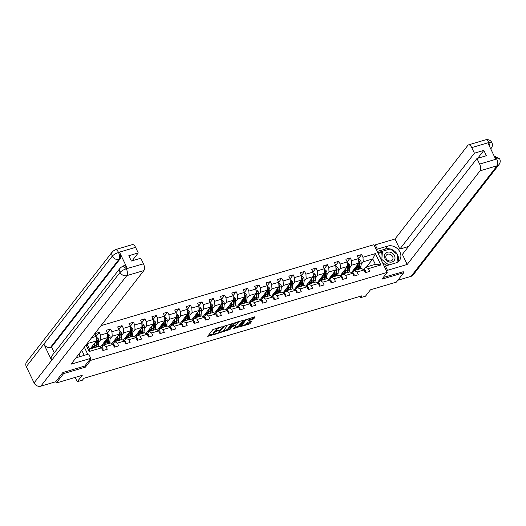 <?xml version="1.0" encoding="UTF-8"?>
<svg xmlns="http://www.w3.org/2000/svg" width="526" height="526" viewBox="0 0 526 526"><rect width="100%" height="100%" fill="white"/><g stroke="black" fill="none" stroke-linecap="round" stroke-linejoin="round"><path stroke-width="0.79" d="M221.847 326.771L212.912 329.506L207.698 336.305L215.805 334.043L216.541 333.53L215.219 333.819A2.722 0.769 154.4 0 1 213.688 333.813A2.722 0.769 154.4 0 1 213.839 333.32L214.273 332.767A2.722 0.769 154.4 0 1 217.488 330.9L219.178 330.203L217.889 330.387A2.722 0.769 154.4 0 1 216.357 330.381A2.722 0.769 154.4 0 1 216.508 329.887L216.942 329.335A2.722 0.769 154.4 0 1 220.157 327.468L221.847 326.771M252.71 319.42L253.716 318.835L255.163 316.974L254.735 316.816L245.254 319.913L240.04 326.705L248.989 324.194L249.995 323.615L251.796 321.208L247.693 322.28L245.82 323.983A2.275 0.644 154.4 0 1 243.643 325.364A2.275 0.644 154.4 0 1 241.848 325.535A2.275 0.644 154.4 0 1 241.98 325.121L245.379 320.748A2.275 0.644 154.4 0 1 247.555 319.367A2.275 0.644 154.4 0 1 249.35 319.197A2.275 0.644 154.4 0 1 249.219 319.611L248.607 320.492L249.087 320.492L252.71 319.42L252.349 318.671L254.229 316.968M63.061 372.487L63.6 373.611L56.289 383.013L82.253 375.308L77.283 381.698L82.398 380.18L83.864 378.299L361.809 295.842L360.349 297.723L365.471 296.204L370.442 289.813L396.407 282.107L403.718 272.705L403.179 271.58M63.6 373.611L85.396 367.141L90.663 360.376L387.189 272.402L381.922 279.175L403.718 272.705M232.834 323.595L222.925 326.534L217.711 333.333L227.666 330.236L232.735 323.385M235.096 322.642L244.051 320.13L238.83 326.929L233.722 328.586L235.918 325.581L233.031 326.291L232.025 326.876L229.842 329.677L228.803 330.085L234.09 323.22L235.096 322.642M56.289 383.013L55.684 381.751M101.005 325.66L373.914 244.695L387.189 272.402M90.663 360.376L90.104 359.205M87.757 354.314L84.311 347.121M358.561 258.516L361.664 254.531L357.279 255.833L358.587 258.568L351.565 260.646L350.257 257.918L345.865 259.219L347.173 261.955L340.151 264.032L338.843 261.304L334.457 262.605L335.766 265.334L328.743 267.418L327.435 264.683L323.043 265.985L324.351 268.72L317.329 270.805L316.021 268.069L311.635 269.371L312.944 272.106L305.922 274.191L304.613 271.455L300.221 272.757L301.536 275.493L294.514 277.577L293.199 274.842L288.813 276.143L290.122 278.879L283.1 280.963L281.791 278.228L277.406 279.53L278.714 282.265L271.692 284.342L270.384 281.614L265.992 282.916L267.3 285.644L260.278 287.729L258.97 285L254.584 286.302L255.892 289.03L248.87 291.115L247.562 288.38L243.17 289.681L244.478 292.417L237.456 294.501L236.148 291.766L231.762 293.067L233.071 295.803L226.048 297.887L224.74 295.152L220.348 296.454L221.663 299.189L214.641 301.273L213.326 298.538L208.94 299.84L210.249 302.575L203.227 304.659L201.918 301.924L197.533 303.226L198.841 305.961L191.819 308.039L190.511 305.31L186.119 306.612L187.427 309.341L180.405 311.425L179.096 308.696L174.711 309.998L176.019 312.727L168.997 314.811L167.689 312.076L163.297 313.378L164.605 316.113L157.583 318.197L156.275 315.462L151.889 316.764L153.197 319.499L146.175 321.583L144.867 318.848L140.475 320.15L141.79 322.885L134.768 324.969L133.453 322.234L129.067 323.536L130.376 326.271L123.354 328.355L122.045 325.62L117.653 326.922L118.968 329.657L111.946 331.735L110.638 329.006L106.245 330.308L107.554 333.037L100.532 335.121L99.223 332.393L94.838 333.694L96.146 336.423L91.577 337.777M361.664 254.531L362.973 257.267L375.406 253.578L380.863 264.959L368.43 268.648L369.739 271.383L365.346 272.685L364.038 269.95L357.016 272.034L358.324 274.763L353.939 276.065L354.13 274.296A2.295 1.085 -106.5 0 0 353.005 273.125L351.802 272.863M86.021 344.931L89.164 351.5L101.597 347.811L102.905 350.54L107.297 349.238L105.989 346.509L113.011 344.425L114.32 347.153L118.705 345.852L117.397 343.123L124.419 341.039L125.727 343.774L130.119 342.472L128.811 339.737L135.833 337.653L137.141 340.388L141.527 339.086L140.218 336.351L147.241 334.266L148.549 337.002L152.941 335.7L151.626 332.965L158.648 330.88L159.963 333.615L164.349 332.314L163.04 329.578L170.062 327.494L171.371 330.229L175.763 328.928L174.448 326.192L181.47 324.115L182.778 326.843L187.171 325.541L185.862 322.813L192.884 320.728L194.193 323.457L198.578 322.155L197.27 319.427L204.292 317.342L205.6 320.078L209.992 318.776L208.684 316.041L215.706 313.956L217.014 316.691L221.4 315.39L220.092 312.654L227.114 310.57L228.422 313.305L232.814 312.003L231.506 309.268L238.521 307.184L239.836 309.919L244.222 308.617L242.913 305.882L249.935 303.798L251.244 306.533L255.636 305.231L254.321 302.496L261.343 300.418L262.658 303.147L267.044 301.845L265.735 299.116L272.757 297.032L274.066 299.761L278.451 298.459L277.143 295.73L284.165 293.646L285.473 296.381L289.865 295.079L288.557 292.344L295.579 290.26L296.888 292.995L301.273 291.693L299.965 288.958L306.987 286.874L308.295 289.609L312.687 288.307L311.379 285.572L318.394 283.488L319.709 286.223L324.095 284.921L322.786 282.186L329.809 280.102L331.117 282.837L335.509 281.535L334.194 278.8L341.216 276.722L342.531 279.451L346.917 278.149L345.608 275.42L352.63 273.336L353.939 276.065M349.639 267.964L351.828 265.15L358.85 263.066L351.407 272.632M352.492 273.014L354.412 270.542L361.434 268.457L364.038 269.95M358.85 263.066L358.587 258.568M351.828 265.15L351.565 260.646M357.016 272.034L354.412 270.542M338.231 271.344L340.421 268.536L347.443 266.452L340 276.019M341.078 276.393L343.005 273.928L350.027 271.843L352.63 273.336M347.443 266.452L347.173 261.955M340.421 268.536L340.151 264.032M345.608 275.42L343.005 273.928M326.824 274.73L329.006 271.922L336.029 269.838L328.586 279.405M329.67 279.779L331.59 277.314L338.613 275.23L341.216 276.722M336.029 269.838L335.766 265.334M329.006 271.922L328.743 267.418M334.194 278.8L331.59 277.314M315.409 278.116L317.599 275.302L324.621 273.224L317.178 282.791M318.263 283.166L320.183 280.693L327.205 278.616L329.809 280.102M324.621 273.224L324.351 268.72M317.599 275.302L317.329 270.805M322.786 282.186L320.183 280.693M304.002 281.502L306.185 278.688L313.207 276.604L305.764 286.177M306.849 286.552L308.769 284.079L315.791 281.995L318.394 283.488M313.207 276.604L312.944 272.106M306.185 278.688L305.922 274.191M311.379 285.572L308.769 284.079M292.587 284.888L294.777 282.074L301.799 279.99L294.356 289.563M295.441 289.938L297.361 287.466L304.383 285.381L306.987 286.874M301.799 279.99L301.536 275.493M294.777 282.074L294.514 277.577M299.965 288.958L297.361 287.466M281.18 288.274L283.369 285.46L290.385 283.376L282.942 292.943M284.027 293.324L285.947 290.852L292.969 288.767L295.579 290.26M290.385 283.376L290.122 278.879M283.369 285.46L283.1 280.963M288.557 292.344L285.947 290.852M269.766 291.66L271.955 288.846L278.977 286.762L271.534 296.329M272.619 296.71L274.539 294.238L281.561 292.154L284.165 293.646M278.977 286.762L278.714 282.265M271.955 288.846L271.692 284.342M277.143 295.73L274.539 294.238M258.358 295.04L260.548 292.232L267.57 290.148L260.12 299.715M261.205 300.09L263.131 297.624L270.154 295.54L272.757 297.032M267.57 290.148L267.3 285.644M260.548 292.232L260.278 287.729M265.735 299.116L263.131 297.624M246.944 298.426L249.133 295.619L256.155 293.534L248.713 303.101M249.797 303.476L251.717 301.01L258.739 298.926L261.343 300.418M256.155 293.534L255.892 289.03M249.133 295.619L248.87 291.115M254.321 302.496L251.717 301.01M235.536 301.812L237.726 298.998L244.748 296.92L237.305 306.487M238.383 306.862L240.31 304.39L247.332 302.312L249.935 303.798M244.748 296.92L244.478 292.417M237.726 298.998L237.456 294.501M242.913 305.882L240.31 304.39M224.129 305.198L226.311 302.384L233.334 300.3L225.891 309.873M226.976 310.248L228.895 307.776L235.918 305.691L238.521 307.184M233.334 300.3L233.071 295.803M226.311 302.384L226.048 297.887M231.506 309.268L228.895 307.776M212.714 308.584L214.904 305.77L221.926 303.686L214.483 313.259M215.568 313.634L217.488 311.162L224.51 309.078L227.114 310.57M221.926 303.686L221.663 299.189M214.904 305.77L214.641 301.273M220.092 312.654L217.488 311.162M201.307 311.971L203.496 309.156L210.512 307.072L203.069 316.639M204.154 317.02L206.074 314.548L213.096 312.464L215.706 313.956M210.512 307.072L210.249 302.575M203.496 309.156L203.227 304.659M208.684 316.041L206.074 314.548M189.893 315.357L192.082 312.543L199.104 310.458L191.661 320.025M192.746 320.406L194.666 317.934L201.688 315.85L204.292 317.342M199.104 310.458L198.841 305.961M192.082 312.543L191.819 308.039M197.27 319.427L194.666 317.934M178.485 318.736L180.674 315.929L187.697 313.844L180.247 323.411M181.332 323.786L183.258 321.32L190.28 319.236L192.884 320.728M187.697 313.844L187.427 309.341M180.674 315.929L180.405 311.425M185.862 322.813L183.258 321.32M167.071 322.122L169.26 319.315L176.282 317.231L168.839 326.797M169.924 327.172L171.844 324.706L178.866 322.622L181.47 324.115M176.282 317.231L176.019 312.727M169.26 319.315L168.997 314.811M174.448 326.192L171.844 324.706M155.663 325.509L157.853 322.694L164.875 320.617L157.432 330.183M158.51 330.558L160.437 328.086L167.459 326.008L170.062 327.494M164.875 320.617L164.605 316.113M157.853 322.694L157.583 318.197M163.04 329.578L160.437 328.086M144.256 328.895L146.438 326.081L153.46 323.996L146.018 333.569M147.102 333.944L149.022 331.472L156.044 329.388L158.648 330.88M153.46 323.996L153.197 319.499M146.438 326.081L146.175 321.583M151.626 332.965L149.022 331.472M132.841 332.281L135.031 329.467L142.053 327.382L134.61 336.956M135.695 337.33L137.615 334.858L144.637 332.774L147.241 334.266M142.053 327.382L141.79 322.885M135.031 329.467L134.768 324.969M140.218 336.351L137.615 334.858M121.434 335.667L123.617 332.853L130.639 330.769L123.196 340.335M124.281 340.716L126.201 338.244L133.223 336.16L135.833 337.653M130.639 330.769L130.376 326.271M123.617 332.853L123.354 328.355M128.811 339.737L126.201 338.244M110.019 339.053L112.209 336.239L119.231 334.155L111.788 343.721M112.873 344.103L114.793 341.63L121.815 339.546L124.419 341.039M119.231 334.155L118.968 329.657M112.209 336.239L111.946 331.735M117.397 343.123L114.793 341.63M98.612 342.433L100.801 339.625L107.823 337.541L100.374 347.107M101.459 347.482L103.385 345.017L110.401 342.932L113.011 344.425M107.823 337.541L107.554 333.037M100.801 339.625L100.532 335.121M105.989 346.509L103.385 345.017M86.948 343.734L96.409 340.927L90.183 348.929M89.164 351.5L89.486 349.139L98.993 346.318L101.597 347.811M96.409 340.927L96.146 336.423M359.745 296.454L360.349 297.723M75.218 377.392L77.283 381.698M86.915 343.774L89.486 349.139M366.523 266.952L372.75 258.943L363.242 261.764L361.053 264.578M363.9 269.628L365.82 267.155L375.334 264.335L372.75 258.943L375.406 253.578M380.863 264.959L375.334 264.335M363.242 261.764L362.973 257.267M368.43 268.648L365.82 267.155M90.209 348.896L91.859 348.409M96.12 336.377L99.223 332.393M107.534 332.991L110.638 329.006M101.617 345.51L103.267 345.023M118.942 329.605L122.045 325.62M113.031 342.13L114.681 341.637M130.356 326.219L133.453 322.234M124.438 338.744L126.089 338.251M141.764 322.839L144.867 318.848M135.853 335.358L137.496 334.865M153.171 319.453L156.275 315.462M147.26 331.972L148.911 331.485M164.585 316.067L167.689 312.076M158.668 328.586L160.318 328.099M175.993 312.681L179.096 308.696M170.082 325.2L171.732 324.713M187.407 309.295L190.511 305.31M181.49 321.813L183.14 321.327M198.815 305.908L201.918 301.924M192.904 318.434L194.554 317.941M210.229 302.522L213.326 298.538M204.312 315.048L205.962 314.555M221.637 299.143L224.74 295.152M215.726 311.662L217.37 311.168M233.044 295.757L236.148 291.766M227.133 308.275L228.784 307.789M244.458 292.371L247.562 288.38M238.541 304.889L240.191 304.403M255.866 288.984L258.97 285M249.955 301.503L251.606 301.017M267.28 285.598L270.384 281.614M261.363 298.117L263.013 297.631M278.688 282.212L281.791 278.228M272.777 294.738L274.427 294.244M290.102 278.833L293.199 274.842M284.185 291.351L285.835 290.858M301.51 275.446L304.613 271.455M295.599 287.965L297.243 287.472M312.924 272.06L316.021 268.069M307.006 284.579L308.657 284.093M324.332 268.674L327.435 264.683M318.414 281.193L320.064 280.706M335.739 265.288L338.843 261.304M329.828 277.807L331.479 277.32M347.153 261.902L350.257 257.918M341.236 274.421L342.886 273.934M352.65 271.041L354.3 270.548M85.396 367.141L84.837 365.978M217.343 327.908A2.722 0.769 154.4 0 0 216.58 328.586L216.942 329.335M216.357 330.381L215.995 329.631A2.722 0.769 154.4 0 1 216.153 329.138L216.58 328.586M216.383 330.42A2.722 0.769 154.4 0 0 213.911 332.018L214.273 332.767M208.322 335.404L213.688 333.813L213.326 333.063A2.722 0.769 154.4 0 1 213.484 332.57L213.911 332.018M222.879 331.091L227.311 329.493L231.9 323.589M218.336 332.439L218.895 332.268M224.319 326.238L219.079 332.471L220.427 332.274A2.722 0.769 154.4 0 0 223.642 330.413L226.739 326.429A2.722 0.769 154.4 0 0 226.897 325.929A2.722 0.769 154.4 0 0 225.365 325.929L224.319 326.238L224.155 325.89M218.777 331.873L219.079 332.471M226.897 325.929L226.535 325.186A2.722 0.769 154.4 0 0 226.535 325.18M243.065 320.275L238.475 326.179L238.83 326.929M234.346 327.685L238.475 326.179M232.821 325.495L232.091 325.798M238.041 322.938A2.275 0.644 154.4 0 0 238.173 322.523A2.275 0.644 154.4 0 0 236.378 322.701A2.275 0.644 154.4 0 0 234.201 324.075L233.005 325.62L233.432 325.778L236.845 324.476L238.041 322.938M249.232 319.591L252.349 318.671M241.48 324.766A2.275 0.644 154.4 0 0 241.487 324.785L241.848 325.535M245.353 324.417L248.634 323.451L250.81 321.36M240.665 325.811L241.815 325.469M94.312 343.623L94.226 344.885A5.497 2.597 73.5 0 1 92.872 347.489A5.497 2.597 73.5 0 1 91.511 347.219M95.009 342.728L94.825 345.431A6.621 3.13 73.5 0 1 94.2 347.739M91.892 348.422A6.621 3.13 73.5 0 1 91.024 347.844M96.219 337.639L96.843 337.455L98.29 338.731A2.295 1.085 73.5 0 1 98.717 340.802L98.487 344.346A6.621 3.13 73.5 0 1 97.856 346.654M94.193 345.253A5.497 2.597 73.5 0 1 93.786 344.714L93.635 344.491M96.389 340.552A2.295 1.085 73.5 0 1 96.449 341.479L96.219 345.023A6.621 3.13 73.5 0 1 95.587 347.324M92.247 346.279A5.497 2.597 -106.5 0 0 93.503 347.075M92.352 346.141A6.621 3.13 -106.5 0 0 92.924 346.818M96.462 347.068A6.621 3.13 -106.5 0 0 97.093 344.76L97.33 341.216A2.295 1.085 -106.5 0 0 97.132 339.757L96.258 340.013M97.132 339.757L96.712 340.296A1.17 0.552 73.5 0 1 96.731 340.67L96.495 344.214A5.497 2.597 73.5 0 1 96.113 345.878M93.832 346.575A5.497 2.597 73.5 0 1 92.76 345.615M102.905 350.533L103.096 348.771A2.295 1.085 -106.5 0 0 101.972 347.594L100.768 347.331M79.893 352.801L79.61 356.733M390.082 252.184A5.628 4.701 37.9 0 0 384.44 255.892A5.628 4.701 37.9 0 0 389.365 262.02A5.628 4.701 37.9 0 0 395.006 258.312A5.628 4.701 37.9 0 0 390.082 252.184M389.621 254.176A3.853 3.215 37.9 0 0 386.334 255.182A3.853 3.215 37.9 0 0 389.128 260.916A3.853 3.215 37.9 0 0 392.416 259.91A3.853 3.215 37.9 0 0 389.621 254.176M386.564 265.663L382.343 262.296M380.791 259.055L381.251 252.776L382.422 251.27L390.318 248.93L397.617 254.762L397.064 262.421M388.793 265.005L381.823 259.443L382.422 251.27M381.297 260.12L381.823 259.443M76.283 357.45A9.738 8.133 37.9 0 0 78.335 357.108L88.716 354.031L90.781 358.337L71.03 364.196L143.861 270.568L126.786 275.631L40.791 386.183L55.677 381.764L62.844 372.553L84.785 366.043L90.781 358.337M84.206 355.366L81.806 350.349M135.57 247.345L118.495 252.408A5.194 2.452 73.5 0 0 115.26 249.686L132.342 244.616A5.194 2.452 73.5 0 1 135.57 247.345L138.246 252.921L132.105 260.817M40.791 386.183A5.326 4.445 -142.1 0 1 34.085 382.908L51.633 360.349A5.326 4.445 -142.1 0 1 51.949 355.786L120.395 267.8A5.326 4.445 -142.1 0 0 120.079 272.363C121.414 270.936 123.459 269.753 126.227 268.806L143.466 263.815A5.194 2.452 73.5 0 1 143.861 270.568M127.285 268.405L126.299 268.694L123.064 265.972L124.051 265.683A5.194 2.452 73.5 0 1 127.285 268.405L119.573 252.302A5.194 2.452 73.5 0 1 119.967 259.055L51.522 347.042L50.535 347.331A5.326 4.445 -142.1 0 1 43.849 344.096L26.3 366.661L34.085 382.908M26.3 366.661A5.326 4.445 -142.1 0 1 26.596 362.059L112.59 251.507A5.326 4.445 -142.1 0 0 112.294 256.109C113.629 254.683 115.674 253.479 118.416 252.519L119.573 252.302M119.967 259.055L118.981 259.344A5.326 4.445 -142.1 0 1 112.294 256.109L43.849 344.096L51.633 360.349L120.079 272.363A5.326 4.445 -142.1 0 0 126.786 275.631A5.194 2.452 -106.5 0 0 126.385 268.885M138.246 252.921L128.811 255.721L131.355 261.034L140.79 258.24L143.466 263.815M51.522 347.042L54.277 352.788M50.535 347.331L118.981 259.344C119.908 257.786 119.77 255.537 118.58 252.598M386.669 271.324L387.452 270.318L385.387 266.011L395.776 262.934A9.738 8.133 37.9 0 0 399.425 260.488A9.738 8.133 37.9 0 0 398.596 249.909A9.738 8.133 37.9 0 0 387.701 246.083L377.32 249.166L375.255 244.86L395 239.001L467.838 145.373A5.194 2.452 -106.5 0 1 468.508 144.887A5.194 2.452 -106.5 0 1 471.743 147.609L474.413 153.191L399.826 249.074L395 239.001M387.452 270.318L407.203 264.46L402.377 254.387L476.964 158.504L479.633 164.086L496.715 159.016L495.637 159.122L487.924 143.019L488.818 142.539L471.743 147.609M408.518 246.497L399.826 249.074M376.537 250.172L377.32 249.166M374.473 245.866L375.255 244.86M384.605 267.017L385.387 266.011M407.203 264.46L480.034 170.832A5.194 2.452 -106.5 0 0 479.633 164.086M494.118 155.946L499.7 158.885C500.555 160.805 500.357 162.659 499.108 164.428L413.114 274.98A5.326 4.445 -142.1 0 1 411.122 276.314L397.853 280.253M476.964 158.504L486.399 155.709L483.854 150.39L474.413 153.191M403.245 271.718L383.217 277.504M483.854 150.39L477.707 158.287M398.064 261.81A9.738 8.133 37.9 0 0 397.603 254.932M397.446 254.623A9.738 8.133 37.9 0 0 390.502 249.074M390.134 248.982A9.738 8.133 37.9 0 0 385.394 249.054L387.701 246.083M377.168 251.494L385.394 249.054M382.389 251.316L377.74 252.69M381.508 252.441L378.109 253.453M494.21 156.143L496.623 158.832M499.7 158.885L496.794 158.905M488.818 142.539A5.194 2.452 73.5 0 0 485.59 139.817C488.424 139.232 490.534 140.166 491.909 142.631L488.983 142.625M105.726 340.237L105.641 341.505A5.497 2.597 73.5 0 1 104.279 344.109A5.497 2.597 73.5 0 1 102.925 343.833M106.416 339.342L106.239 342.051A6.621 3.13 73.5 0 1 105.608 344.352M103.346 345.063A6.621 3.13 73.5 0 1 102.439 344.458M107.626 334.253L108.251 334.069L109.704 335.351A2.295 1.085 73.5 0 1 110.131 337.422L109.895 340.966A6.621 3.13 73.5 0 1 109.263 343.268M105.608 341.867A5.497 2.597 73.5 0 1 105.193 341.328L105.042 341.111M107.797 337.166A2.295 1.085 73.5 0 1 107.863 338.093L107.626 341.637A6.621 3.13 73.5 0 1 106.995 343.945M103.655 342.893A5.497 2.597 -106.5 0 0 104.911 343.688M103.767 342.755A6.621 3.13 -106.5 0 0 104.339 343.439M107.876 343.682A6.621 3.13 -106.5 0 0 108.507 341.374L108.737 337.83A2.295 1.085 -106.5 0 0 108.547 336.37L107.666 336.627M108.547 336.37L108.126 336.91A1.17 0.552 73.5 0 1 108.139 337.284L107.909 340.828A5.497 2.597 73.5 0 1 107.521 342.492M105.239 343.189A5.497 2.597 73.5 0 1 104.174 342.229M117.134 336.85L117.048 338.119A5.497 2.597 73.5 0 1 115.687 340.723A5.497 2.597 73.5 0 1 114.333 340.447M117.824 335.963L117.646 338.665A6.621 3.13 73.5 0 1 117.015 340.966M114.76 341.676A6.621 3.13 73.5 0 1 113.846 341.078M119.04 330.867L119.665 330.683L121.111 331.965A2.295 1.085 73.5 0 1 121.539 334.036L121.309 337.58A6.621 3.13 73.5 0 1 120.678 339.881M117.015 338.488A5.497 2.597 73.5 0 1 116.608 337.942L116.456 337.725M119.211 333.78A2.295 1.085 73.5 0 1 119.27 334.707L119.04 338.251A6.621 3.13 73.5 0 1 118.409 340.559M115.069 339.507A5.497 2.597 -106.5 0 0 116.325 340.302M115.174 339.369A6.621 3.13 -106.5 0 0 115.746 340.052M119.284 340.296A6.621 3.13 -106.5 0 0 119.915 337.988L120.152 334.444A2.295 1.085 -106.5 0 0 119.954 332.984L119.08 333.241M119.954 332.984L119.534 333.523A1.17 0.552 73.5 0 1 119.553 333.898L119.317 337.442A5.497 2.597 73.5 0 1 118.935 339.106M116.654 339.809A5.497 2.597 73.5 0 1 115.582 338.843M114.32 347.153L114.51 345.385A2.295 1.085 -106.5 0 0 113.386 344.208L112.183 343.951M125.727 343.767L125.918 341.999A2.295 1.085 -106.5 0 0 124.794 340.828L123.59 340.565M128.541 333.464L128.462 334.733A5.497 2.597 73.5 0 1 127.101 337.337A5.497 2.597 73.5 0 1 125.747 337.061M129.238 332.577L129.061 335.279A6.621 3.13 73.5 0 1 128.429 337.587M126.168 338.29A6.621 3.13 73.5 0 1 125.26 337.692M130.448 327.481L131.073 327.297L132.526 328.579A2.295 1.085 73.5 0 1 132.946 330.65L132.716 334.194A6.621 3.13 73.5 0 1 132.085 336.502M128.423 335.101A5.497 2.597 73.5 0 1 128.015 334.556L127.864 334.339M130.619 330.394A2.295 1.085 73.5 0 1 130.685 331.321L130.448 334.865A6.621 3.13 73.5 0 1 129.817 337.173M126.477 336.121A5.497 2.597 -106.5 0 0 127.733 336.923M126.588 335.982A6.621 3.13 -106.5 0 0 127.154 336.666M130.698 336.91A6.621 3.13 -106.5 0 0 131.329 334.608L131.559 331.064A2.295 1.085 -106.5 0 0 131.369 329.598L130.487 329.861M131.369 329.598L130.948 330.137A1.17 0.552 73.5 0 1 130.961 330.519L130.731 334.063A5.497 2.597 73.5 0 1 130.343 335.719M128.061 336.423A5.497 2.597 73.5 0 1 126.996 335.457M139.955 330.078L139.87 331.347A5.497 2.597 73.5 0 1 138.509 333.951A5.497 2.597 73.5 0 1 137.154 333.681M140.646 329.191L140.468 331.893A6.621 3.13 73.5 0 1 139.837 334.201M137.582 334.904A6.621 3.13 73.5 0 1 136.668 334.306M141.856 324.095L142.487 323.911L143.933 325.193A2.295 1.085 73.5 0 1 144.361 327.264L144.124 330.808A6.621 3.13 73.5 0 1 143.499 333.116M139.837 331.715A5.497 2.597 73.5 0 1 139.429 331.17L139.278 330.953M142.033 327.008A2.295 1.085 73.5 0 1 142.092 327.935L141.862 331.479A6.621 3.13 73.5 0 1 141.231 333.786M137.891 332.734A5.497 2.597 -106.5 0 0 139.14 333.537M137.996 332.596A6.621 3.13 -106.5 0 0 138.568 333.28M142.105 333.523A6.621 3.13 -106.5 0 0 142.737 331.222L142.973 327.678A2.295 1.085 -106.5 0 0 142.776 326.212L141.902 326.475M142.776 326.212L142.355 326.751A1.17 0.552 73.5 0 1 142.375 327.133L142.138 330.676A5.497 2.597 73.5 0 1 141.757 332.333M139.475 333.037A5.497 2.597 73.5 0 1 138.404 332.077M151.363 326.692L151.284 327.961A5.497 2.597 73.5 0 1 149.923 330.565A5.497 2.597 73.5 0 1 148.569 330.295M152.06 325.804L151.882 328.507A6.621 3.13 73.5 0 1 151.251 330.815M148.989 331.518A6.621 3.13 73.5 0 1 148.076 330.92M153.27 320.715L153.894 320.525L155.341 321.807A2.295 1.085 73.5 0 1 155.768 323.878L155.538 327.422A6.621 3.13 73.5 0 1 154.907 329.73M151.245 328.329A5.497 2.597 73.5 0 1 150.837 327.79L150.686 327.566M153.441 323.628A2.295 1.085 73.5 0 1 153.5 324.549L153.27 328.092A6.621 3.13 73.5 0 1 152.639 330.4M149.299 329.348A5.497 2.597 -106.5 0 0 150.554 330.15M149.404 329.21A6.621 3.13 -106.5 0 0 149.976 329.894M153.52 330.144A6.621 3.13 -106.5 0 0 154.151 327.836L154.381 324.292A2.295 1.085 -106.5 0 0 154.184 322.826L153.309 323.089M154.184 322.826L153.763 323.372A1.17 0.552 73.5 0 1 153.783 323.746L153.546 327.29A5.497 2.597 73.5 0 1 153.165 328.947M150.883 329.651A5.497 2.597 73.5 0 1 149.811 328.691M137.135 340.381L137.332 338.613A2.295 1.085 -106.5 0 0 136.201 337.442L135.004 337.179M148.549 336.995L148.74 335.226A2.295 1.085 -106.5 0 0 147.615 334.056L146.412 333.793M159.957 333.609L160.154 331.84A2.295 1.085 -106.5 0 0 159.023 330.67L157.82 330.407M162.777 323.312L162.692 324.575A5.497 2.597 73.5 0 1 161.331 327.179A5.497 2.597 73.5 0 1 159.976 326.909M163.468 322.418L163.29 325.121A6.621 3.13 73.5 0 1 162.659 327.428M160.397 328.132A6.621 3.13 73.5 0 1 159.49 327.534M164.677 317.329L165.302 317.139L166.755 318.421A2.295 1.085 73.5 0 1 167.183 320.492L166.946 324.036A6.621 3.13 73.5 0 1 166.315 326.344M162.659 324.943A5.497 2.597 73.5 0 1 162.245 324.404L162.1 324.18M164.848 320.242A2.295 1.085 73.5 0 1 164.914 321.169L164.677 324.713A6.621 3.13 73.5 0 1 164.053 327.014M160.713 325.962A5.497 2.597 -106.5 0 0 161.962 326.764M160.818 325.831A6.621 3.13 -106.5 0 0 161.39 326.508M164.927 326.758A6.621 3.13 -106.5 0 0 165.559 324.45L165.789 320.906A2.295 1.085 -106.5 0 0 165.598 319.44L164.717 319.703M165.598 319.44L165.177 319.986A1.17 0.552 73.5 0 1 165.19 320.36L164.96 323.904A5.497 2.597 73.5 0 1 164.572 325.561M162.291 326.265A5.497 2.597 73.5 0 1 161.226 325.305M171.371 330.223L171.561 328.454A2.295 1.085 -106.5 0 0 170.437 327.284L169.234 327.021M174.185 319.926L174.099 321.189A5.497 2.597 73.5 0 1 172.745 323.792A5.497 2.597 73.5 0 1 171.384 323.523M174.882 319.032L174.704 321.734A6.621 3.13 73.5 0 1 174.073 324.042M171.811 324.746A6.621 3.13 73.5 0 1 170.897 324.147M176.092 313.943L176.716 313.759L178.163 315.035A2.295 1.085 73.5 0 1 178.59 317.106L178.36 320.65A6.621 3.13 73.5 0 1 177.729 322.957M174.067 321.557A5.497 2.597 73.5 0 1 173.659 321.018L173.508 320.794M176.263 316.856A2.295 1.085 73.5 0 1 176.322 317.783L176.092 321.327A6.621 3.13 73.5 0 1 175.46 323.628M172.12 322.583A5.497 2.597 -106.5 0 0 173.376 323.378M172.226 322.445A6.621 3.13 -106.5 0 0 172.798 323.122M176.335 323.372A6.621 3.13 -106.5 0 0 176.966 321.064L177.203 317.52A2.295 1.085 -106.5 0 0 177.006 316.06L176.131 316.317M177.006 316.06L176.585 316.599A1.17 0.552 73.5 0 1 176.605 316.974L176.368 320.518A5.497 2.597 73.5 0 1 175.986 322.182M173.705 322.879A5.497 2.597 73.5 0 1 172.633 321.919M182.778 326.843L182.969 325.075A2.295 1.085 -106.5 0 0 181.845 323.898L180.642 323.635M185.599 316.54L185.514 317.809A5.497 2.597 73.5 0 1 184.153 320.413A5.497 2.597 73.5 0 1 182.798 320.137M186.289 315.646L186.112 318.355A6.621 3.13 73.5 0 1 185.481 320.656M183.219 321.366A6.621 3.13 73.5 0 1 182.312 320.761M187.499 310.557L188.124 310.373L189.577 311.655A2.295 1.085 73.5 0 1 190.004 313.726L189.768 317.27A6.621 3.13 73.5 0 1 189.136 319.571M185.481 318.171A5.497 2.597 73.5 0 1 185.067 317.632L184.915 317.415M187.67 313.47A2.295 1.085 73.5 0 1 187.736 314.397L187.499 317.941A6.621 3.13 73.5 0 1 186.868 320.249M183.528 319.197A5.497 2.597 -106.5 0 0 184.784 319.992M183.64 319.058A6.621 3.13 -106.5 0 0 184.212 319.742M187.749 319.986A6.621 3.13 -106.5 0 0 188.38 317.678L188.61 314.134A2.295 1.085 -106.5 0 0 188.42 312.674L187.539 312.931M188.42 312.674L187.999 313.213A1.17 0.552 73.5 0 1 188.012 313.588L187.782 317.132A5.497 2.597 73.5 0 1 187.394 318.795M185.113 319.492A5.497 2.597 73.5 0 1 184.047 318.532M194.193 323.457L194.383 321.688A2.295 1.085 -106.5 0 0 193.259 320.518L192.056 320.255M197.007 313.154L196.921 314.423A5.497 2.597 73.5 0 1 195.56 317.027A5.497 2.597 73.5 0 1 194.206 316.751M197.697 312.266L197.52 314.969A6.621 3.13 73.5 0 1 196.888 317.27M194.633 317.98A6.621 3.13 73.5 0 1 193.719 317.382M198.913 307.171L199.538 306.987L200.985 308.269A2.295 1.085 73.5 0 1 201.412 310.34L201.182 313.884A6.621 3.13 73.5 0 1 200.551 316.185M196.888 314.791A5.497 2.597 73.5 0 1 196.481 314.246L196.329 314.029M199.084 310.084A2.295 1.085 73.5 0 1 199.144 311.011L198.913 314.555A6.621 3.13 73.5 0 1 198.282 316.862M194.942 315.81A5.497 2.597 -106.5 0 0 196.198 316.606M195.047 315.672A6.621 3.13 -106.5 0 0 195.619 316.356M199.157 316.599A6.621 3.13 -106.5 0 0 199.788 314.292L200.025 310.748A2.295 1.085 -106.5 0 0 199.827 309.288L198.953 309.544M199.827 309.288L199.407 309.827A1.17 0.552 73.5 0 1 199.426 310.202L199.19 313.746A5.497 2.597 73.5 0 1 198.808 315.409M196.527 316.113A5.497 2.597 73.5 0 1 195.455 315.146M205.6 320.071L205.791 318.302A2.295 1.085 -106.5 0 0 204.667 317.132L203.463 316.869M208.414 309.768L208.335 311.037A5.497 2.597 73.5 0 1 206.974 313.641A5.497 2.597 73.5 0 1 205.62 313.365M209.111 308.88L208.934 311.583A6.621 3.13 73.5 0 1 208.303 313.89M206.041 314.594A6.621 3.13 73.5 0 1 205.133 313.996M210.321 303.785L210.946 303.601L212.399 304.883A2.295 1.085 73.5 0 1 212.826 306.954L212.589 310.498A6.621 3.13 73.5 0 1 211.958 312.806M208.303 311.405A5.497 2.597 73.5 0 1 207.888 310.859L207.737 310.642M210.492 306.697A2.295 1.085 73.5 0 1 210.558 307.625L210.321 311.168A6.621 3.13 73.5 0 1 209.69 313.476M206.35 312.424A5.497 2.597 -106.5 0 0 207.606 313.226M206.462 312.286A6.621 3.13 -106.5 0 0 207.034 312.97M210.571 313.213A6.621 3.13 -106.5 0 0 211.202 310.912L211.432 307.368A2.295 1.085 -106.5 0 0 211.242 305.902L210.361 306.165M211.242 305.902L210.821 306.441A1.17 0.552 73.5 0 1 210.834 306.822L210.604 310.366A5.497 2.597 73.5 0 1 210.216 312.023M207.934 312.727A5.497 2.597 73.5 0 1 206.869 311.76M217.008 316.685L217.205 314.916A2.295 1.085 -106.5 0 0 216.074 313.746L214.878 313.483M219.829 306.382L219.743 307.651A5.497 2.597 73.5 0 1 218.382 310.255A5.497 2.597 73.5 0 1 217.028 309.985M220.519 305.494L220.341 308.197A6.621 3.13 73.5 0 1 219.71 310.504M217.455 311.208A6.621 3.13 73.5 0 1 216.541 310.61M221.729 300.399L222.36 300.214L223.806 301.497A2.295 1.085 73.5 0 1 224.234 303.568L223.997 307.112A6.621 3.13 73.5 0 1 223.372 309.42M219.71 308.019A5.497 2.597 73.5 0 1 219.303 307.473L219.151 307.256M221.906 303.311A2.295 1.085 73.5 0 1 221.965 304.238L221.735 307.782A6.621 3.13 73.5 0 1 221.104 310.09M217.764 309.038A5.497 2.597 -106.5 0 0 219.02 309.84M217.869 308.9A6.621 3.13 -106.5 0 0 218.441 309.584M221.979 309.827A6.621 3.13 -106.5 0 0 222.61 307.526L222.846 303.982A2.295 1.085 -106.5 0 0 222.649 302.516L221.775 302.779M222.649 302.516L222.228 303.055A1.17 0.552 73.5 0 1 222.248 303.436L222.011 306.98A5.497 2.597 73.5 0 1 221.63 308.637M219.349 309.341A5.497 2.597 73.5 0 1 218.277 308.381M228.422 313.299L228.613 311.53A2.295 1.085 -106.5 0 0 227.488 310.36L226.285 310.097M231.236 303.002L231.157 304.265A5.497 2.597 73.5 0 1 229.796 306.868A5.497 2.597 73.5 0 1 228.442 306.599M231.933 302.108L231.756 304.81A6.621 3.13 73.5 0 1 231.124 307.118M228.863 307.822A6.621 3.13 73.5 0 1 227.949 307.223M233.143 297.019L233.768 296.828L235.214 298.11A2.295 1.085 73.5 0 1 235.641 300.182L235.411 303.726A6.621 3.13 73.5 0 1 234.78 306.033M231.118 304.633A5.497 2.597 73.5 0 1 230.71 304.094L230.559 303.87M233.314 299.932A2.295 1.085 73.5 0 1 233.38 300.852L233.143 304.396A6.621 3.13 73.5 0 1 232.512 306.704M229.172 305.652A5.497 2.597 -106.5 0 0 230.427 306.454M229.277 305.514A6.621 3.13 -106.5 0 0 229.849 306.198M233.393 306.448A6.621 3.13 -106.5 0 0 234.024 304.14L234.254 300.596A2.295 1.085 -106.5 0 0 234.057 299.13L233.182 299.393M234.057 299.13L233.636 299.675A1.17 0.552 73.5 0 1 233.656 300.05L233.419 303.594A5.497 2.597 73.5 0 1 233.038 305.251M230.756 305.954A5.497 2.597 73.5 0 1 229.684 304.995M239.83 309.913L240.027 308.144A2.295 1.085 -106.5 0 0 238.896 306.974L237.693 306.711M242.65 299.616L242.565 300.879A5.497 2.597 73.5 0 1 241.204 303.482A5.497 2.597 73.5 0 1 239.849 303.213M243.341 298.722L243.163 301.424A6.621 3.13 73.5 0 1 242.532 303.732M240.27 304.436A6.621 3.13 73.5 0 1 239.363 303.837M244.551 293.633L245.175 293.442L246.628 294.724A2.295 1.085 73.5 0 1 247.056 296.795L246.819 300.339A6.621 3.13 73.5 0 1 246.188 302.647M242.532 301.247A5.497 2.597 73.5 0 1 242.124 300.708L241.973 300.484M244.721 296.546A2.295 1.085 73.5 0 1 244.787 297.473L244.551 301.017A6.621 3.13 73.5 0 1 243.926 303.318M240.586 302.266A5.497 2.597 -106.5 0 0 241.835 303.068M240.691 302.134A6.621 3.13 -106.5 0 0 241.263 302.812M244.8 303.061A6.621 3.13 -106.5 0 0 245.432 300.754L245.662 297.21A2.295 1.085 -106.5 0 0 245.471 295.743L244.59 296.006M245.471 295.743L245.05 296.289A1.17 0.552 73.5 0 1 245.063 296.664L244.833 300.208A5.497 2.597 73.5 0 1 244.445 301.865M242.164 302.568A5.497 2.597 73.5 0 1 241.099 301.608M251.244 306.526L251.435 304.764A2.295 1.085 -106.5 0 0 250.31 303.587L249.107 303.324M254.058 296.23L253.973 297.492A5.497 2.597 73.5 0 1 252.618 300.096A5.497 2.597 73.5 0 1 251.257 299.827M254.755 295.336L254.577 298.038A6.621 3.13 73.5 0 1 253.946 300.346M251.684 301.05A6.621 3.13 73.5 0 1 250.77 300.451M255.965 290.247L256.589 290.063L258.036 291.338A2.295 1.085 73.5 0 1 258.463 293.409L258.233 296.953A6.621 3.13 73.5 0 1 257.602 299.261M253.94 297.861A5.497 2.597 73.5 0 1 253.532 297.321L253.381 297.098M256.136 293.16A2.295 1.085 73.5 0 1 256.195 294.087L255.965 297.631A6.621 3.13 73.5 0 1 255.334 299.932M251.993 298.886A5.497 2.597 -106.5 0 0 253.249 299.682M252.099 298.748A6.621 3.13 -106.5 0 0 252.671 299.425M256.208 299.675A6.621 3.13 -106.5 0 0 256.839 297.368L257.076 293.824A2.295 1.085 -106.5 0 0 256.879 292.364L256.004 292.62M256.879 292.364L256.458 292.903A1.17 0.552 73.5 0 1 256.478 293.278L256.241 296.822A5.497 2.597 73.5 0 1 255.86 298.485M253.578 299.182A5.497 2.597 73.5 0 1 252.506 298.222M262.652 303.147L262.849 301.378A2.295 1.085 -106.5 0 0 261.718 300.201L260.515 299.938M265.472 292.844L265.387 294.113A5.497 2.597 73.5 0 1 264.026 296.717A5.497 2.597 73.5 0 1 262.671 296.44M266.163 291.95L265.985 294.659A6.621 3.13 73.5 0 1 265.354 296.96M263.092 297.67A6.621 3.13 73.5 0 1 262.185 297.065M267.372 286.861L267.997 286.677L269.45 287.959A2.295 1.085 73.5 0 1 269.877 290.03L269.641 293.574A6.621 3.13 73.5 0 1 269.01 295.875M265.354 294.475A5.497 2.597 73.5 0 1 264.94 293.935L264.788 293.718M267.543 289.773A2.295 1.085 73.5 0 1 267.609 290.7L267.372 294.244A6.621 3.13 73.5 0 1 266.741 296.552M263.401 295.5A5.497 2.597 -106.5 0 0 264.657 296.296M263.513 295.362A6.621 3.13 -106.5 0 0 264.085 296.046M267.622 296.289A6.621 3.13 -106.5 0 0 268.253 293.981L268.484 290.437A2.295 1.085 -106.5 0 0 268.293 288.978L267.412 289.234M268.293 288.978L267.872 289.517A1.17 0.552 73.5 0 1 267.885 289.892L267.655 293.436A5.497 2.597 73.5 0 1 267.267 295.099M264.986 295.796A5.497 2.597 73.5 0 1 263.92 294.836M274.066 299.761L274.256 297.992A2.295 1.085 -106.5 0 0 273.132 296.822L271.929 296.559M276.88 289.458L276.794 290.727A5.497 2.597 73.5 0 1 275.433 293.33A5.497 2.597 73.5 0 1 274.079 293.054M277.57 288.57L277.393 291.272A6.621 3.13 73.5 0 1 276.761 293.574M274.506 294.284A6.621 3.13 73.5 0 1 273.592 293.686M278.787 283.475L279.411 283.29L280.858 284.573A2.295 1.085 73.5 0 1 281.285 286.644L281.055 290.188A6.621 3.13 73.5 0 1 280.424 292.489M276.761 291.095A5.497 2.597 73.5 0 1 276.354 290.549L276.203 290.332M278.958 286.387A2.295 1.085 73.5 0 1 279.017 287.314L278.787 290.858A6.621 3.13 73.5 0 1 278.155 293.166M274.815 292.114A5.497 2.597 -106.5 0 0 276.071 292.91M274.92 291.976A6.621 3.13 -106.5 0 0 275.493 292.66M279.03 292.903A6.621 3.13 -106.5 0 0 279.661 290.595L279.898 287.051A2.295 1.085 -106.5 0 0 279.7 285.592L278.826 285.848M279.7 285.592L279.28 286.131A1.17 0.552 73.5 0 1 279.299 286.506L279.063 290.05A5.497 2.597 73.5 0 1 278.681 291.713M276.4 292.417A5.497 2.597 73.5 0 1 275.328 291.45M285.473 296.375L285.664 294.606A2.295 1.085 -106.5 0 0 284.54 293.436L283.336 293.173M288.287 286.072L288.209 287.341A5.497 2.597 73.5 0 1 286.848 289.944A5.497 2.597 73.5 0 1 285.493 289.668M288.984 285.184L288.807 287.886A6.621 3.13 73.5 0 1 288.176 290.194M285.914 290.898A6.621 3.13 73.5 0 1 285.007 290.299M290.194 280.088L290.819 279.904L292.272 281.186A2.295 1.085 73.5 0 1 292.699 283.258L292.463 286.801A6.621 3.13 73.5 0 1 291.831 289.109M288.176 287.709A5.497 2.597 73.5 0 1 287.761 287.163L287.61 286.946M290.365 283.001A2.295 1.085 73.5 0 1 290.431 283.928L290.194 287.472A6.621 3.13 73.5 0 1 289.563 289.78M286.223 288.728A5.497 2.597 -106.5 0 0 287.479 289.53M286.335 288.59A6.621 3.13 -106.5 0 0 286.907 289.274M290.444 289.517A6.621 3.13 -106.5 0 0 291.075 287.216L291.305 283.672A2.295 1.085 -106.5 0 0 291.115 282.206L290.234 282.469M291.115 282.206L290.694 282.745A1.17 0.552 73.5 0 1 290.707 283.126L290.477 286.67A5.497 2.597 73.5 0 1 290.089 288.327M287.807 289.03A5.497 2.597 73.5 0 1 286.742 288.064M296.881 292.989L297.078 291.22A2.295 1.085 -106.5 0 0 295.947 290.05L294.751 289.787M299.702 282.686L299.616 283.955A5.497 2.597 73.5 0 1 298.255 286.558A5.497 2.597 73.5 0 1 296.901 286.289M300.392 281.798L300.214 284.5A6.621 3.13 73.5 0 1 299.583 286.808M297.328 287.512A6.621 3.13 73.5 0 1 296.414 286.913M301.602 276.702L302.233 276.518L303.68 277.8A2.295 1.085 73.5 0 1 304.107 279.871L303.87 283.415A6.621 3.13 73.5 0 1 303.246 285.723M299.583 284.323A5.497 2.597 73.5 0 1 299.176 283.777L299.024 283.56M301.779 279.615A2.295 1.085 73.5 0 1 301.839 280.542L301.608 284.086A6.621 3.13 73.5 0 1 300.977 286.394M297.637 285.342A5.497 2.597 -106.5 0 0 298.893 286.144M297.742 285.204A6.621 3.13 -106.5 0 0 298.314 285.888M301.852 286.131A6.621 3.13 -106.5 0 0 302.483 283.83L302.72 280.286A2.295 1.085 -106.5 0 0 302.522 278.819L301.648 279.082M302.522 278.819L302.102 279.359A1.17 0.552 73.5 0 1 302.121 279.74L301.885 283.284A5.497 2.597 73.5 0 1 301.503 284.941M299.222 285.644A5.497 2.597 73.5 0 1 298.15 284.684M308.295 289.602L308.486 287.834A2.295 1.085 -106.5 0 0 307.362 286.663L306.158 286.4M311.109 279.306L311.03 280.568A5.497 2.597 73.5 0 1 309.669 283.172A5.497 2.597 73.5 0 1 308.315 282.903M311.806 278.412L311.629 281.114A6.621 3.13 73.5 0 1 310.998 283.422M308.736 284.125A6.621 3.13 73.5 0 1 307.822 283.527M313.016 273.323L313.641 273.132L315.087 274.414A2.295 1.085 73.5 0 1 315.515 276.485L315.284 280.029A6.621 3.13 73.5 0 1 314.653 282.337M310.991 280.937A5.497 2.597 73.5 0 1 310.583 280.397L310.432 280.174M313.187 276.235A2.295 1.085 73.5 0 1 313.253 277.163L313.016 280.7A6.621 3.13 73.5 0 1 312.385 283.008M309.045 281.956A5.497 2.597 -106.5 0 0 310.301 282.758M309.15 281.818A6.621 3.13 -106.5 0 0 309.722 282.501M313.266 282.751A6.621 3.13 -106.5 0 0 313.897 280.443L314.127 276.9A2.295 1.085 -106.5 0 0 313.93 275.433L313.055 275.696M313.93 275.433L313.509 275.979A1.17 0.552 73.5 0 1 313.529 276.354L313.299 279.898A5.497 2.597 73.5 0 1 312.911 281.555M310.629 282.258A5.497 2.597 73.5 0 1 309.558 281.298M319.703 286.216L319.9 284.448A2.295 1.085 -106.5 0 0 318.769 283.277L317.566 283.014M322.523 275.92L322.438 277.182A5.497 2.597 73.5 0 1 321.077 279.786A5.497 2.597 73.5 0 1 319.723 279.516M323.214 275.026L323.036 277.728A6.621 3.13 73.5 0 1 322.405 280.036M320.143 280.739A6.621 3.13 73.5 0 1 319.236 280.141M324.424 269.937L325.048 269.746L326.501 271.028A2.295 1.085 73.5 0 1 326.929 273.099L326.692 276.643A6.621 3.13 73.5 0 1 326.061 278.951M322.405 277.55A5.497 2.597 73.5 0 1 321.997 277.011L321.846 276.788M324.595 272.849A2.295 1.085 73.5 0 1 324.66 273.776L324.424 277.32A6.621 3.13 73.5 0 1 323.799 279.622M320.459 278.57A5.497 2.597 -106.5 0 0 321.708 279.372M320.564 278.438A6.621 3.13 -106.5 0 0 321.136 279.115M324.673 279.365A6.621 3.13 -106.5 0 0 325.305 277.057L325.535 273.513A2.295 1.085 -106.5 0 0 325.344 272.047L324.463 272.31M325.344 272.047L324.923 272.593A1.17 0.552 73.5 0 1 324.936 272.968L324.706 276.512A5.497 2.597 73.5 0 1 324.318 278.169M322.037 278.872A5.497 2.597 73.5 0 1 320.972 277.912M331.117 282.83L331.308 281.068A2.295 1.085 -106.5 0 0 330.183 279.891L328.98 279.628M333.931 272.534L333.852 273.796A5.497 2.597 73.5 0 1 332.491 276.4A5.497 2.597 73.5 0 1 331.137 276.13M334.628 271.64L334.451 274.342A6.621 3.13 73.5 0 1 333.819 276.65M331.558 277.353A6.621 3.13 73.5 0 1 330.644 276.755M335.838 266.55L336.462 266.366L337.909 267.642A2.295 1.085 73.5 0 1 338.336 269.713L338.106 273.257A6.621 3.13 73.5 0 1 337.475 275.565M333.813 274.164A5.497 2.597 73.5 0 1 333.405 273.625L333.254 273.402M336.009 269.463A2.295 1.085 73.5 0 1 336.068 270.39L335.838 273.934A6.621 3.13 73.5 0 1 335.207 276.235M331.867 275.19A5.497 2.597 -106.5 0 0 333.122 275.986M331.972 275.052A6.621 3.13 -106.5 0 0 332.544 275.729M336.088 275.979A6.621 3.13 -106.5 0 0 336.712 273.671L336.949 270.127A2.295 1.085 -106.5 0 0 336.752 268.668L335.877 268.924M336.752 268.668L336.331 269.207A1.17 0.552 73.5 0 1 336.351 269.582L336.114 273.125A5.497 2.597 73.5 0 1 335.733 274.789M333.451 275.486A5.497 2.597 73.5 0 1 332.379 274.526M342.525 279.451L342.722 277.682A2.295 1.085 -106.5 0 0 341.591 276.505L340.388 276.242M345.345 269.148L345.26 270.417A5.497 2.597 73.5 0 1 343.899 273.02A5.497 2.597 73.5 0 1 342.544 272.744M346.036 268.253L345.858 270.962A6.621 3.13 73.5 0 1 345.227 273.264M342.965 273.974A6.621 3.13 73.5 0 1 342.058 273.375M347.245 263.164L347.87 262.98L349.323 264.262A2.295 1.085 73.5 0 1 349.751 266.334L349.514 269.877A6.621 3.13 73.5 0 1 348.883 272.179M345.227 270.778A5.497 2.597 73.5 0 1 344.813 270.239L344.661 270.022M347.416 266.077A2.295 1.085 73.5 0 1 347.482 267.004L347.245 270.548A6.621 3.13 73.5 0 1 346.614 272.856M343.274 271.804A5.497 2.597 -106.5 0 0 344.53 272.599M343.386 271.666A6.621 3.13 -106.5 0 0 343.958 272.35M347.495 272.593A6.621 3.13 -106.5 0 0 348.127 270.285L348.357 266.741A2.295 1.085 -106.5 0 0 348.166 265.282L347.285 265.538M348.166 265.282L347.745 265.821A1.17 0.552 73.5 0 1 347.758 266.195L347.528 269.739A5.497 2.597 73.5 0 1 347.14 271.403M344.859 272.1A5.497 2.597 73.5 0 1 343.794 271.14M356.753 265.761L356.667 267.03A5.497 2.597 73.5 0 1 355.306 269.634A5.497 2.597 73.5 0 1 353.952 269.358M357.443 264.874L357.266 267.576A6.621 3.13 73.5 0 1 356.641 269.877M354.379 270.588A6.621 3.13 73.5 0 1 353.465 269.989M358.66 259.778L359.284 259.594L360.731 260.876A2.295 1.085 73.5 0 1 361.158 262.947L360.928 266.491A6.621 3.13 73.5 0 1 360.297 268.793M356.635 267.399A5.497 2.597 73.5 0 1 356.227 266.853L356.076 266.636M358.831 262.691A2.295 1.085 73.5 0 1 358.89 263.618L358.66 267.162A6.621 3.13 73.5 0 1 358.028 269.47M354.688 268.418A5.497 2.597 -106.5 0 0 355.944 269.213M354.794 268.28A6.621 3.13 -106.5 0 0 355.366 268.964M358.903 269.207A6.621 3.13 -106.5 0 0 359.534 266.899L359.771 263.355A2.295 1.085 -106.5 0 0 359.574 261.895L358.699 262.152M359.574 261.895L359.153 262.435A1.17 0.552 73.5 0 1 359.173 262.809L358.936 266.353A5.497 2.597 73.5 0 1 358.554 268.017M356.273 268.72A5.497 2.597 73.5 0 1 355.201 267.754M365.346 272.678L365.537 270.91A2.295 1.085 -106.5 0 0 364.413 269.739L363.21 269.476M219.993 327.119L220.157 327.468M216.153 329.138L216.508 329.887M218.31 330.262L218.474 330.611M217.304 330.525L217.488 330.9M213.484 332.57L213.839 333.32M215.64 333.694L215.805 334.043M207.967 335.864L208.178 336.305M220.979 326.83L221.144 327.179M227.311 329.493L227.666 330.236M226.305 330.072L226.667 330.821M217.981 332.892L218.191 333.333M223.399 326.179L223.616 326.639M225.194 325.581L225.365 325.929M237.469 326.758L237.831 327.507M233.991 328.145L234.201 328.586M235.267 325.232L235.438 325.581M232.67 325.541L233.031 326.291M231.729 326.258L232.025 326.876M229.546 329.066L229.842 329.677M233.906 323.464L234.201 324.075M232.709 325.002L233.005 325.62M248.877 320.051L249.087 320.492M245.083 320.13L245.379 320.748M241.684 324.503L241.98 325.121M249.64 322.865L249.995 323.615M248.634 323.451L248.989 324.194M240.31 326.271L240.52 326.712M253.354 318.085L253.716 318.835M98.257 338.698L96.311 339.277M96.219 345.023L94.825 345.431M93.365 344.839L93.786 344.714M98.487 344.346L97.093 344.76M96.449 341.479L95.837 341.657M98.717 340.802L97.33 341.216M102.208 349.073L103.096 348.81M101.485 347.739L101.972 347.594M411.122 276.314L497.116 165.769L480.034 170.832M491.915 142.631C492.744 144.545 492.546 146.386 491.304 148.141A5.326 4.445 -142.1 0 1 490.679 148.773M499.108 164.428A5.326 4.445 -142.1 0 1 497.116 165.769A5.194 2.452 -106.5 0 0 496.715 159.016M489.93 147.214L488.91 142.73M109.664 335.318L107.725 335.89M107.626 341.637L106.239 342.051M104.779 341.453L105.193 341.328M109.895 340.966L108.507 341.374M107.863 338.093L107.251 338.277M110.131 337.422L108.737 337.83M121.079 331.932L119.132 332.504M119.04 338.251L117.646 338.665M116.187 338.067L116.608 337.942M121.309 337.58L119.915 337.988M119.27 334.707L118.659 334.891M121.539 334.036L120.152 334.444M113.616 345.694L114.51 345.424M112.893 344.359L113.386 344.208M125.03 342.308L125.918 342.038M124.3 340.973L124.794 340.828M132.486 328.546L130.547 329.125M130.448 334.865L129.061 335.279M127.601 334.681L128.015 334.556M132.716 334.194L131.329 334.608M130.685 331.321L130.073 331.505M132.946 330.65L131.559 331.064M143.894 325.16L141.954 325.739M141.862 331.479L140.468 331.893M139.009 331.295L139.429 331.17M144.124 330.808L142.737 331.222M142.092 327.935L141.481 328.119M144.361 327.264L142.973 327.678M155.308 321.774L153.368 322.353M153.27 328.092L151.882 328.507M150.416 327.908L150.837 327.79M155.538 327.422L154.151 327.836M153.5 324.549L152.888 324.733M155.768 323.878L154.381 324.292M136.438 338.922L137.332 338.659M135.715 337.587L136.201 337.442M147.845 335.535L148.74 335.272M147.122 334.201L147.615 334.056M159.26 332.149L160.154 331.886M158.536 330.815L159.023 330.67M166.716 318.388L164.776 318.966M164.677 324.713L163.29 325.121M161.83 324.529L162.245 324.404M166.946 324.036L165.559 324.45M164.914 321.169L164.303 321.347M167.183 320.492L165.789 320.906M170.667 328.763L171.561 328.5M169.944 327.428L170.437 327.284M178.13 315.008L176.184 315.58M176.092 321.327L174.704 321.734M173.238 321.143L173.659 321.018M178.36 320.65L176.966 321.064M176.322 317.783L175.71 317.96M178.59 317.106L177.203 317.52M182.081 325.377L182.969 325.114M181.358 324.042L181.845 323.898M189.538 311.622L187.598 312.194M187.499 317.941L186.112 318.355M184.652 317.757L185.067 317.632M189.768 317.27L188.38 317.678M187.736 314.397L187.125 314.581M190.004 313.726L188.61 314.134M193.489 321.997L194.383 321.728M192.766 320.663L193.259 320.518M200.952 308.236L199.006 308.808M198.913 314.555L197.52 314.969M196.06 314.37L196.481 314.246M201.182 313.884L199.788 314.292M199.144 311.011L198.532 311.195M201.412 310.34L200.025 310.748M204.903 318.611L205.791 318.342M204.173 317.277L204.667 317.132M212.359 304.85L210.42 305.428M210.321 311.168L208.934 311.583M207.474 310.984L207.888 310.859M212.589 310.498L211.202 310.912M210.558 307.625L209.946 307.809M212.826 306.954L211.432 307.368M216.311 315.225L217.205 314.962M215.588 313.89L216.074 313.746M223.767 301.464L221.827 302.042M221.735 307.782L220.341 308.197M218.882 307.598L219.303 307.473M223.997 307.112L222.61 307.526M221.965 304.238L221.354 304.423M224.234 303.568L222.846 303.982M227.719 311.839L228.613 311.576M226.995 310.504L227.488 310.36M235.181 298.078L233.242 298.656M233.143 304.396L231.756 304.81M230.289 304.219L230.71 304.094M235.411 303.726L234.024 304.14M233.38 300.852L232.762 301.036M235.641 300.182L234.254 300.596M239.133 308.453L240.027 308.19M238.41 307.118L238.896 306.974M246.589 294.691L244.649 295.27M244.551 301.017L243.163 301.424M241.704 300.833L242.124 300.708M246.819 300.339L245.432 300.754M244.787 297.473L244.176 297.65M247.056 296.795L245.662 297.21M250.54 305.067L251.435 304.804M249.817 303.732L250.31 303.587M258.003 291.312L256.057 291.884M255.965 297.631L254.577 298.038M253.111 297.446L253.532 297.321M258.233 296.953L256.839 297.368M256.195 294.087L255.583 294.264M258.463 293.409L257.076 293.824M261.955 301.681L262.842 301.418M261.231 300.346L261.718 300.201M269.411 287.926L267.471 288.498M267.372 294.244L265.985 294.659M264.525 294.06L264.94 293.935M269.641 293.574L268.253 293.981M267.609 290.7L266.998 290.885M269.877 290.03L268.484 290.437M273.362 298.301L274.256 298.032M272.639 296.966L273.132 296.822M280.825 284.54L278.879 285.112M278.787 290.858L277.393 291.272M275.933 290.674L276.354 290.549M281.055 290.188L279.661 290.595M279.017 287.314L278.405 287.498M281.285 286.644L279.898 287.051M284.776 294.915L285.664 294.645M284.047 293.58L284.54 293.436M292.232 281.154L290.293 281.732M290.194 287.472L288.807 287.886M287.347 287.288L287.761 287.163M292.463 286.801L291.075 287.216M290.431 283.928L289.819 284.112M292.699 283.258L291.305 283.672M296.184 291.529L297.078 291.266M295.461 290.194L295.947 290.05M303.64 277.767L301.7 278.346M301.608 284.086L300.214 284.5M298.755 283.902L299.176 283.777M303.87 283.415L302.483 283.83M301.839 280.542L301.227 280.726M304.107 279.871L302.72 280.286M307.592 288.143L308.486 287.88M306.868 286.808L307.362 286.663M315.054 274.381L313.115 274.96M313.016 280.7L311.629 281.114M310.162 280.522L310.583 280.397M315.284 280.029L313.897 280.443M313.253 277.163L312.635 277.34M315.515 276.485L314.127 276.9M319.006 284.757L319.9 284.494M318.283 283.422L318.769 283.277M326.462 270.995L324.522 271.574M324.424 277.32L323.036 277.728M321.577 277.136L321.997 277.011M326.692 276.643L325.305 277.057M324.66 273.776L324.049 273.954M326.929 273.099L325.535 273.513M330.413 281.371L331.308 281.108M329.69 280.036L330.183 279.891M337.876 267.616L335.93 268.188M335.838 273.934L334.451 274.342M332.984 273.75L333.405 273.625M338.106 273.257L336.712 273.671M336.068 270.39L335.457 270.568M338.336 269.713L336.949 270.127M341.828 277.984L342.715 277.721M341.104 276.65L341.591 276.505M349.284 264.23L347.344 264.802M347.245 270.548L345.858 270.962M344.398 270.364L344.813 270.239M349.514 269.877L348.127 270.285M347.482 267.004L346.871 267.188M349.751 266.334L348.357 266.741M353.235 274.605L354.13 274.335M352.512 273.27L353.005 273.125M360.698 260.843L358.752 261.415M358.66 267.162L357.266 267.576M355.806 266.978L356.227 266.853M360.928 266.491L359.534 266.899M358.89 263.618L358.278 263.802M361.158 262.947L359.771 263.355M364.649 271.219L365.537 270.949M363.926 269.884L364.413 269.739M218.737 331.926L219.046 332.583M235.687 325.107L235.918 325.581M237.837 321.827L238.173 322.523M232.63 325.101L232.952 325.772M249.022 318.513L249.35 319.197M115.26 249.686L112.59 251.507M123.064 265.972L120.395 267.8M491.304 148.141L490.732 148.878M485.59 139.817L468.508 144.887"/></g></svg>
